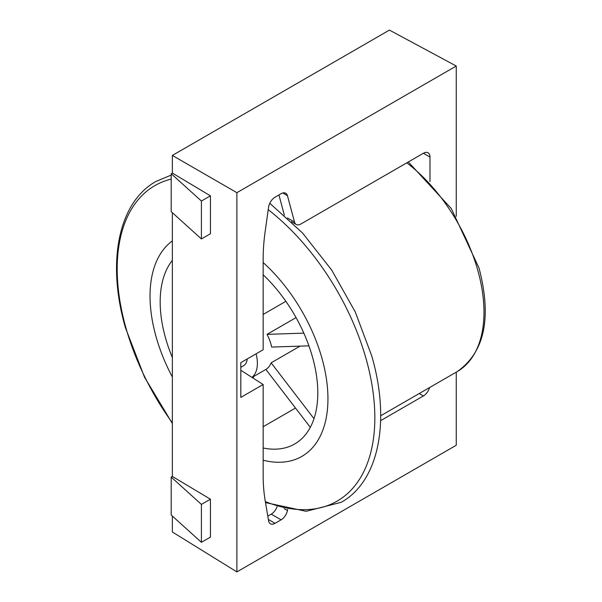 <?xml version="1.0" encoding="UTF-8"?>
<svg xmlns="http://www.w3.org/2000/svg" width="602" height="602" viewBox="0 0 602 602"><rect width="100%" height="100%" fill="white"/><g stroke="black" fill="none" stroke-linecap="round" stroke-linejoin="round"><path stroke-width="0.9" d="M263.157 262.532A125.803 72.631 60 0 1 327.947 398.787A125.803 72.631 60 0 1 263.157 460.237M172.353 260.357A111.468 64.354 -120 0 0 172.353 357.558M256.083 353.825A32.508 18.767 60 0 1 251.945 377.356M252.05 377.424L265.888 369.44A32.508 18.767 -120 0 0 271.126 362.833L300.052 346.135M308.924 345.841L271.652 347.068A32.508 18.767 -120 0 0 267.047 334.351L296.056 317.608M285.86 301.324L263.157 314.432M240.823 367.34L243.479 365.813A18.579 10.723 -120 0 0 247.249 358.927M172.353 377.002A125.803 72.631 60 0 1 172.353 240.913M263.157 448.008A111.468 64.354 -120 0 0 294.717 443.96A111.468 64.354 -120 0 0 263.157 274.76M263.157 426.743L295.522 408.051M287.681 509.42L287.447 510.541A9.286 5.365 -60 0 1 281.104 519.827L275.039 523.326A9.286 5.365 -60 0 1 270.396 523.785A9.286 5.365 -60 0 1 268.567 520.798L265.151 500.39A185.777 107.254 -60 0 1 263.157 475.204L263.157 384.512L240.823 397.403L240.823 362.637L263.157 349.739L263.157 259.048A185.777 107.254 -60 0 1 265.151 231.559L268.567 207.208A9.286 5.365 -60 0 1 275.039 197.208L281.104 193.701A9.286 5.365 -60 0 1 285.747 193.242A9.286 5.365 -60 0 1 287.447 195.665L294.521 222.048A9.286 5.365 120 0 0 296.222 224.471A9.286 5.365 120 0 0 300.865 224.012L423.417 153.254A9.286 5.365 -60 0 1 428.06 152.795A9.286 5.365 -60 0 1 429.986 157.047L429.986 181.578M303.837 333.139L267.047 334.351M313.996 418.683L271.126 362.833M265.888 369.44L310.316 427.33M253.299 378.222L253.352 376.679M429.542 387.575A9.286 5.365 -60 0 1 423.417 395.95L380.622 420.655M456.256 216.359L456.256 66.032L236.887 192.693L236.887 571.9L456.256 445.247L456.256 372.149M278.937 194.958L284.347 215.155M171.201 173.73L171.201 211.648L201.414 238.956L201.414 201.03L171.201 173.73L172.353 173.067L210.429 195.831L210.429 233.749L201.414 238.956M456.256 66.032L389.434 30.1L172.353 155.429L172.353 173.067M172.353 516.057L172.353 531.995L236.887 571.9M171.201 477.1L171.201 515.019L201.414 542.319L201.414 504.401L171.201 477.1L172.353 476.438L210.429 499.201L210.429 537.119L201.414 542.319M172.353 212.687L172.353 476.438M277.063 506.733A9.286 5.365 -60 0 1 271.254 514.138L267.792 516.14M240.823 370.268L263.157 384.512M236.887 192.693L172.353 155.429M210.429 499.201L201.414 504.401M210.429 195.831L201.414 201.03M380.682 415.779L457.046 371.697A130.04 75.077 -120 0 0 477.649 269.801A130.04 75.077 -120 0 0 406.832 162.833M172.353 422.867A182.18 105.184 60 0 1 126.059 328.346A182.18 105.184 60 0 1 171.201 179.08M268.229 209.669A182.18 105.184 60 0 1 365.971 358.393A182.18 105.184 60 0 1 265.354 501.601M423.417 153.254L429.986 157.047M423.417 395.95L419.225 393.527M294.521 222.048L287.485 217.992M282.805 192.979L287.447 195.665M268.349 519.466L275.039 523.326M271.254 514.138L281.104 519.827M284.189 508.66L287.447 510.541M408.322 161.968L451.304 208.563L479.057 268.146C492 317.856 484.655 352.373 457.046 371.697M171.201 175.077L155.978 181.443C118.21 202.468 106.471 262.653 125.502 327.917L144.518 377.198L172.353 423.499M269.794 203.25L302.55 233.012L331.694 270.08L355.278 311.964L371.712 355.835C390.743 421.107 378.997 481.291 341.229 502.309L306.162 511.309L265.527 502.602M291.466 221.724L296.222 224.471"/></g></svg>
